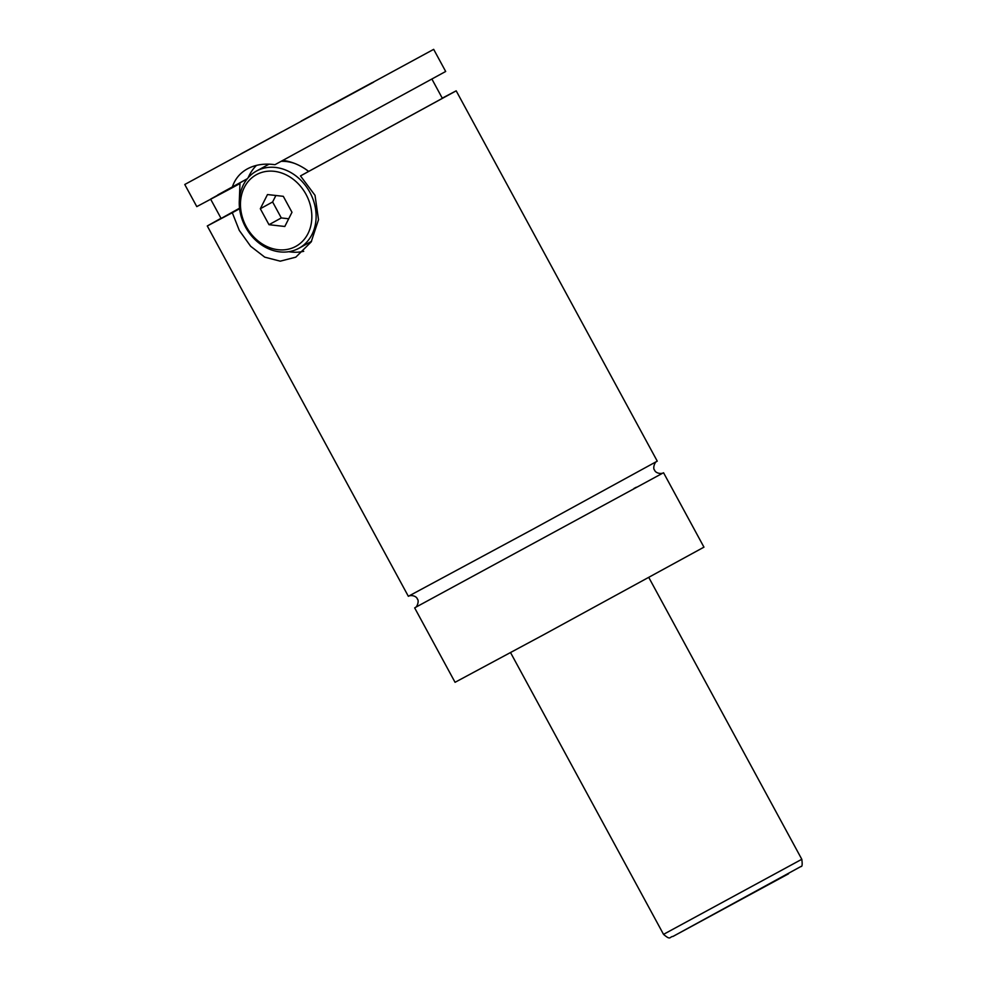 <?xml version="1.0" encoding="UTF-8"?>
<svg xmlns="http://www.w3.org/2000/svg" width="987" height="987" viewBox="0 0 987 987"><rect width="100%" height="100%" fill="white"/><g stroke="black" fill="none" stroke-linecap="round" stroke-linejoin="round"><path stroke-width="1.48" d="M415.293 607.498L662.882 473.081M636.245 487.245L633.95 488.479M221.014 218.275L207.282 225.974L408.347 596.296L533.042 529.155L657.256 461.151L456.191 90.829L442.262 98.145M372.161 82.637L301.257 121.031L372.161 82.637M298.703 248.379A44.057 36.568 61.2 0 1 245.578 227.158A44.057 36.568 61.2 0 1 256.46 171.059A44.057 36.568 61.2 0 1 256.669 170.948A44.057 36.568 61.2 0 1 309.795 192.169A44.057 36.568 61.2 0 1 298.913 248.28A44.057 36.568 61.2 0 1 298.703 248.379M295.668 246.466A40.911 33.953 -118.8 0 0 306.032 194.377A40.911 33.953 -118.8 0 0 256.632 174.563A40.911 33.953 -118.8 0 0 246.269 226.64A40.911 33.953 -118.8 0 0 295.668 246.466M256.46 171.059L267.23 165.137A44.057 36.568 61.2 0 1 267.428 165.026A44.057 36.568 61.2 0 1 269.204 164.15M281.159 161.337A44.057 36.568 61.2 0 1 294.755 163.484M304.243 168.259A44.057 36.568 61.2 0 1 308.549 171.491M311.608 241.198A44.057 36.568 61.2 0 1 309.671 242.358A44.057 36.568 61.2 0 1 309.474 242.469M239.594 208.726L232.303 212.736L239.286 230.415L250.649 246.269L264.738 257.151L280.234 261.173L295.792 257.175L311.176 241.938L318.517 219.694L315.026 195.34L300.48 175.92L308.697 171.405C300.665 165.31 292.053 161.621 282.837 160.363M433.675 49.35L184.766 184.495L433.675 49.35L445.68 71.471L274.954 164.693C264.504 163.262 255.362 164.632 247.503 168.802C239.816 173.021 234.672 179.375 232.081 187.838L239.964 183.508L239.261 202.286M303.712 251.303A50.349 41.787 61.2 0 1 288.796 251.71M248.144 177.759A50.349 41.787 61.2 0 1 256.472 165.397M373.691 82.118L332.927 104.19L373.691 82.118M281.751 131.752L240.988 153.824L281.751 131.752M414.663 607.906L455.056 682.301L543.442 634.851L703.953 547.156L663.56 472.761M300.48 175.92L456.191 90.829M207.282 225.974L232.303 212.736M308.697 171.405L442.361 98.342L431.961 79.182M239.533 208.195L221.113 218.472L239.594 208.713M247.206 178.857L210.601 199.115M184.766 184.495L196.783 206.616L232.081 187.838M247.33 178.721L217.806 194.895M284.811 226.479L291.979 212.291L283.306 196.327L267.477 194.55L260.321 208.738L268.995 224.703L284.811 226.479M288.71 218.769L281.295 217.942L268.995 224.703M281.295 217.942L272.622 201.965L260.321 208.738M272.622 201.965L275.891 195.488M788.564 873.791L673.097 936.379C669.309 936.737 670.987 940.747 663.523 934.356L801.802 859.282C802.48 864.452 802.197 866.845 800.975 866.475L672.813 936.527M662.98 473.032L662.993 473.032C660.019 474.315 655.195 472.625 654.628 470.145C652.506 468.48 654.8 461.83 656.725 461.484M408.926 596.025C411.924 594.729 416.761 596.456 417.328 598.986C419.389 600.725 417.094 607.215 415.194 607.573L415.231 607.548M309.671 242.358L298.913 248.28M801.802 859.282L648.841 577.555M663.523 934.356L510.563 652.629M221.113 218.472L210.712 199.312"/></g></svg>
